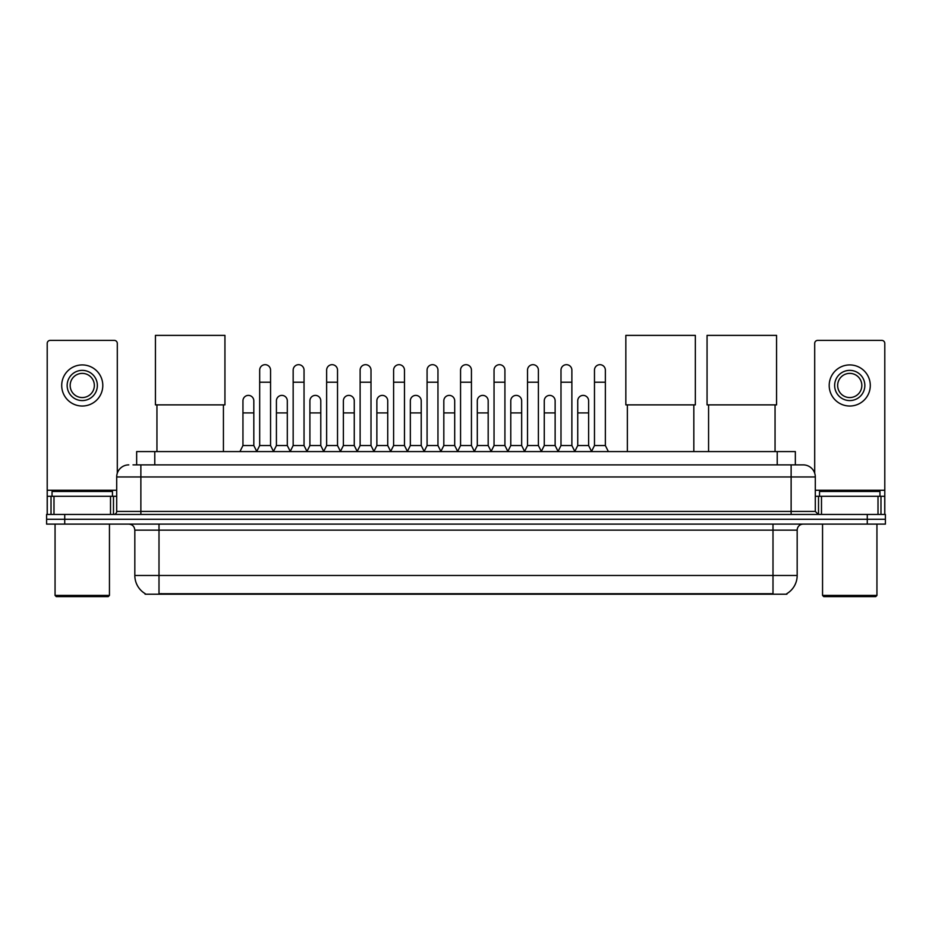 <?xml version="1.0" encoding="UTF-8"?>
<svg xmlns="http://www.w3.org/2000/svg" width="932" height="932" viewBox="0 0 932 932"><rect width="100%" height="100%" fill="white"/><g stroke="black" fill="none" stroke-linecap="round" stroke-linejoin="round"><path stroke-width="1.4" d="M136.655 464.882L136.655 451.589L795.346 451.589L795.346 464.882M786.899 593.614L786.899 594.208L145.101 594.208L145.101 593.614M145.287 593.719A21.156 21.156 0 0 1 134.825 575.475L158.999 575.475L158.999 593.719L773.001 593.719L773.001 575.475L797.175 575.475L797.175 530.145A6.046 6.046 0 0 1 803.209 524.11M134.825 575.475L134.825 530.145C134.476 526.475 132.46 524.46 128.791 524.11M786.713 593.719A21.156 21.156 0 0 0 797.175 575.475M64.727 514.441L885.4 514.441L885.4 519.275L46.6 519.275L46.6 524.11L64.727 524.11L64.727 519.275L46.6 519.275L46.6 514.441L64.727 514.441L64.727 519.275L885.4 519.275L885.4 524.11L64.727 524.11M133.299 464.882L803.209 464.882A12.081 12.081 0 0 1 815.302 476.963L815.302 511.412L818.319 514.441M133.02 464.882L140.872 464.882L140.872 476.963L116.698 476.963L116.698 511.412A3.017 3.017 0 0 1 113.681 514.441M128.791 464.882A12.081 12.081 0 0 0 116.698 476.963M815.302 476.963L791.128 476.963L791.128 464.882L803.209 464.882M110.512 514.441L110.512 496.302L53.998 496.302L53.998 514.441M117.304 473.2L117.304 343.419A3.017 3.017 0 0 0 114.287 340.39L50.223 340.39A3.017 3.017 0 0 0 47.206 343.419L47.206 496.302L53.998 496.302M110.512 496.302L116.698 496.302M47.206 514.441L47.206 496.302M82.261 370.365A15.11 15.11 0 0 0 67.151 385.475A15.11 15.11 0 0 0 82.261 400.585A15.11 15.11 0 0 0 97.359 385.475A15.11 15.11 0 0 0 82.261 370.365M82.261 373.382A12.081 12.081 0 0 0 70.168 385.475A12.081 12.081 0 0 0 82.261 397.556A12.081 12.081 0 0 0 94.342 385.475A12.081 12.081 0 0 0 82.261 373.382M82.261 406.026A20.551 20.551 0 0 0 102.8 385.475A20.551 20.551 0 0 0 82.261 364.925A20.551 20.551 0 0 0 61.71 385.475A20.551 20.551 0 0 0 82.261 406.026M108.24 596.62L56.27 596.62L55.058 595.42L109.452 595.42L108.24 596.62M55.058 524.11L55.058 595.42M109.452 524.11L109.452 595.42M112.469 496.302L112.469 491.467L52.041 491.467L52.041 496.302M156.949 404.872L156.949 451.589M223.424 404.872L223.424 451.589M155.434 335.38L224.938 335.38L224.938 404.872L155.434 404.872L155.434 335.38M627.352 404.872L627.352 451.589M693.827 404.872L693.827 451.589M625.838 335.38L695.342 335.38L695.342 404.872L625.838 404.872L625.838 335.38M708.576 404.872L708.576 451.589M775.051 404.872L775.051 451.589M707.062 335.38L776.566 335.38L776.566 404.872L707.062 404.872L707.062 335.38M256.661 451.589L259.679 445.543L270.56 445.543L273.589 451.589M270.56 445.543L270.56 370.12A5.441 5.441 0 0 0 265.119 364.68A5.441 5.441 0 0 1 265.469 364.692M259.679 445.543L259.679 382.213L270.56 382.213M259.679 382.213L259.679 370.12A5.441 5.441 0 0 1 265.119 364.68M290.143 451.589L293.161 445.543L304.042 445.543L307.059 451.589M304.042 445.543L304.042 370.12A5.441 5.441 0 0 0 298.601 364.68A5.441 5.441 0 0 1 298.939 364.692M293.161 445.543L293.161 382.213L304.042 382.213M293.161 382.213L293.161 370.12A5.441 5.441 0 0 1 298.601 364.68M323.625 451.589L326.643 445.543L337.524 445.543L340.541 451.589M337.524 445.543L337.524 370.12A5.441 5.441 0 0 0 332.083 364.68A5.441 5.441 0 0 1 332.421 364.692M326.643 445.543L326.643 382.213L337.524 382.213M326.643 382.213L326.643 370.12A5.441 5.441 0 0 1 332.083 364.68M357.096 451.589L360.125 445.543L371.006 445.543L374.023 451.589M371.006 445.543L371.006 370.12A5.441 5.441 0 0 0 365.565 364.68A5.441 5.441 0 0 1 365.903 364.692M360.125 445.543L360.125 382.213L371.006 382.213M360.125 382.213L360.125 370.12A5.441 5.441 0 0 1 365.565 364.68M390.578 451.589L393.607 445.543L404.476 445.543L407.505 451.589M404.476 445.543L404.476 370.12A5.441 5.441 0 0 0 399.036 364.68A5.441 5.441 0 0 1 399.385 364.692M393.607 445.543L393.607 382.213L404.476 382.213M393.607 382.213L393.607 370.12A5.441 5.441 0 0 1 399.036 364.68M424.06 451.589L427.077 445.543L437.958 445.543L440.976 451.589M437.958 445.543L437.958 370.12A5.441 5.441 0 0 0 432.518 364.68A5.441 5.441 0 0 1 432.867 364.692M427.077 445.543L427.077 382.213L437.958 382.213M427.077 382.213L427.077 370.12A5.441 5.441 0 0 1 432.518 364.68M457.542 451.589L460.559 445.543L471.441 445.543L474.458 451.589M471.441 445.543L471.441 370.12A5.441 5.441 0 0 0 466 364.68A5.441 5.441 0 0 1 466.338 364.692M460.559 445.543L460.559 382.213L471.441 382.213M460.559 382.213L460.559 370.12A5.441 5.441 0 0 1 466 364.68M491.024 451.589L494.042 445.543L504.923 445.543L507.94 451.589M504.923 445.543L504.923 370.12A5.441 5.441 0 0 0 499.482 364.68A5.441 5.441 0 0 1 499.82 364.692M494.042 445.543L494.042 382.213L504.923 382.213M494.042 382.213L494.042 370.12A5.441 5.441 0 0 1 499.482 364.68M524.495 451.589L527.524 445.543L538.393 445.543L541.422 451.589M538.393 445.543L538.393 370.12A5.441 5.441 0 0 0 532.964 364.68A5.441 5.441 0 0 1 533.302 364.692M527.524 445.543L527.524 382.213L538.393 382.213M527.524 382.213L527.524 370.12A5.441 5.441 0 0 1 532.964 364.68M557.977 451.589L560.994 445.543L571.875 445.543L574.904 451.589M571.875 445.543L571.875 370.12A5.441 5.441 0 0 0 566.435 364.68A5.441 5.441 0 0 1 566.784 364.692M560.994 445.543L560.994 382.213L571.875 382.213M560.994 382.213L560.994 370.12A5.441 5.441 0 0 1 566.435 364.68M591.459 451.589L594.476 445.543L605.357 445.543L608.375 451.589M605.357 445.543L605.357 370.12A5.441 5.441 0 0 0 599.917 364.68A5.441 5.441 0 0 1 600.255 364.692M594.476 445.543L594.476 382.213L605.357 382.213M594.476 382.213L594.476 370.12A5.441 5.441 0 0 1 599.917 364.68M239.92 451.589L242.949 445.543L253.819 445.543L256.754 451.403M253.819 445.543L253.819 400.818A5.441 5.441 0 0 0 248.728 395.401A5.441 5.441 0 0 1 253.819 400.818M242.949 445.543L242.949 412.911L253.819 412.911M242.949 412.911L242.949 400.818A5.441 5.441 0 0 1 248.728 395.401M273.495 451.403L276.42 445.543L287.301 445.543L290.236 451.403M287.301 445.543L287.301 400.818A5.441 5.441 0 0 0 282.21 395.401A5.441 5.441 0 0 1 287.301 400.818M276.42 445.543L276.42 412.911L287.301 412.911M276.42 412.911L276.42 400.818A5.441 5.441 0 0 1 282.21 395.401M306.978 451.403L309.902 445.543L320.783 445.543L323.707 451.403M320.783 445.543L320.783 400.818A5.441 5.441 0 0 0 315.68 395.401A5.441 5.441 0 0 1 320.783 400.818M309.902 445.543L309.902 412.911L320.783 412.911M309.902 412.911L309.902 400.818A5.441 5.441 0 0 1 315.68 395.401M340.448 451.403L343.384 445.543L354.265 445.543L357.189 451.403M354.265 445.543L354.265 400.818A5.441 5.441 0 0 0 349.162 395.401A5.441 5.441 0 0 1 354.265 400.818M343.384 445.543L343.384 412.911L354.265 412.911M343.384 412.911L343.384 400.818A5.441 5.441 0 0 1 349.162 395.401M373.93 451.403L376.866 445.543L387.735 445.543L390.671 451.403M387.735 445.543L387.735 400.818A5.441 5.441 0 0 0 382.644 395.401A5.441 5.441 0 0 1 387.735 400.818M376.866 445.543L376.866 412.911L387.735 412.911M376.866 412.911L376.866 400.818A5.441 5.441 0 0 1 382.644 395.401M407.412 451.403L410.336 445.543L421.217 445.543L424.153 451.403M421.217 445.543L421.217 400.818A5.441 5.441 0 0 0 416.126 395.401A5.441 5.441 0 0 1 421.217 400.818M410.336 445.543L410.336 412.911L421.217 412.911M410.336 412.911L410.336 400.818A5.441 5.441 0 0 1 416.126 395.401M440.894 451.403L443.818 445.543L454.7 445.543L457.635 451.403M454.7 445.543L454.7 400.818A5.441 5.441 0 0 0 449.597 395.401A5.441 5.441 0 0 1 454.7 400.818M443.818 445.543L443.818 412.911L454.7 412.911M443.818 412.911L443.818 400.818A5.441 5.441 0 0 1 449.597 395.401M474.365 451.403L477.3 445.543L488.182 445.543L491.106 451.403M488.182 445.543L488.182 400.818A5.441 5.441 0 0 0 483.079 395.401A5.441 5.441 0 0 1 488.182 400.818M477.3 445.543L477.3 412.911L488.182 412.911M477.3 412.911L477.3 400.818A5.441 5.441 0 0 1 483.079 395.401M507.847 451.403L510.783 445.543L521.664 445.543L524.588 451.403M521.664 445.543L521.664 400.818A5.441 5.441 0 0 0 516.561 395.401A5.441 5.441 0 0 1 521.664 400.818M510.783 445.543L510.783 412.911L521.664 412.911M510.783 412.911L510.783 400.818A5.441 5.441 0 0 1 516.561 395.401M541.329 451.403L544.265 445.543L555.134 445.543L558.07 451.403M555.134 445.543L555.134 400.818A5.441 5.441 0 0 0 550.043 395.401A5.441 5.441 0 0 1 555.134 400.818M544.265 445.543L544.265 412.911L555.134 412.911M544.265 412.911L544.265 400.818A5.441 5.441 0 0 1 550.043 395.401M574.811 451.403L577.735 445.543L588.616 445.543L591.552 451.403M588.616 445.543L588.616 400.818A5.441 5.441 0 0 0 583.525 395.401A5.441 5.441 0 0 1 588.616 400.818M577.735 445.543L577.735 412.911L588.616 412.911M577.735 412.911L577.735 400.818A5.441 5.441 0 0 1 583.525 395.401M878.002 514.441L878.002 496.302L821.488 496.302L821.488 514.441M878.002 496.302L884.794 496.302L884.794 343.419A3.017 3.017 0 0 0 881.777 340.39L817.713 340.39A3.017 3.017 0 0 0 814.696 343.419L814.696 473.2M815.302 496.302L821.488 496.302M884.794 496.302L884.794 514.441M849.739 370.365A15.11 15.11 0 0 0 834.641 385.475A15.11 15.11 0 0 0 849.739 400.585A15.11 15.11 0 0 0 864.849 385.475A15.11 15.11 0 0 0 849.739 370.365M849.739 373.382A12.081 12.081 0 0 0 837.658 385.475A12.081 12.081 0 0 0 849.739 397.556A12.081 12.081 0 0 0 861.832 385.475A12.081 12.081 0 0 0 849.739 373.382M849.739 406.026A20.551 20.551 0 0 0 870.29 385.475A20.551 20.551 0 0 0 849.739 364.925A20.551 20.551 0 0 0 829.2 385.475A20.551 20.551 0 0 0 849.739 406.026M875.731 596.62L823.76 596.62L822.548 595.42L876.942 595.42L875.731 596.62M822.548 524.11L822.548 595.42M876.942 524.11L876.942 595.42M879.959 496.302L879.959 491.467L819.531 491.467L819.531 496.302M770.578 594.208L770.578 593.614M161.422 594.208L161.422 593.614M154.782 464.882L154.782 451.589M777.218 464.882L777.218 451.589M773.001 524.11L773.001 530.145L134.825 530.145M797.175 530.145L773.001 530.145L773.001 575.475L158.999 575.475L158.999 524.11M867.273 524.11L867.273 514.441M140.872 514.441L140.872 511.412L815.302 511.412M116.698 511.412L140.872 511.412L140.872 476.963L791.128 476.963L791.128 514.441M116.698 490.267L47.206 490.267M113.483 496.302L113.483 514.441M47.252 496.302L47.252 514.441M51.027 514.441L51.027 496.302M884.794 490.267L815.302 490.267M884.748 514.441L884.748 496.302M880.973 496.302L880.973 514.441M818.517 514.441L818.517 496.302"/></g></svg>
